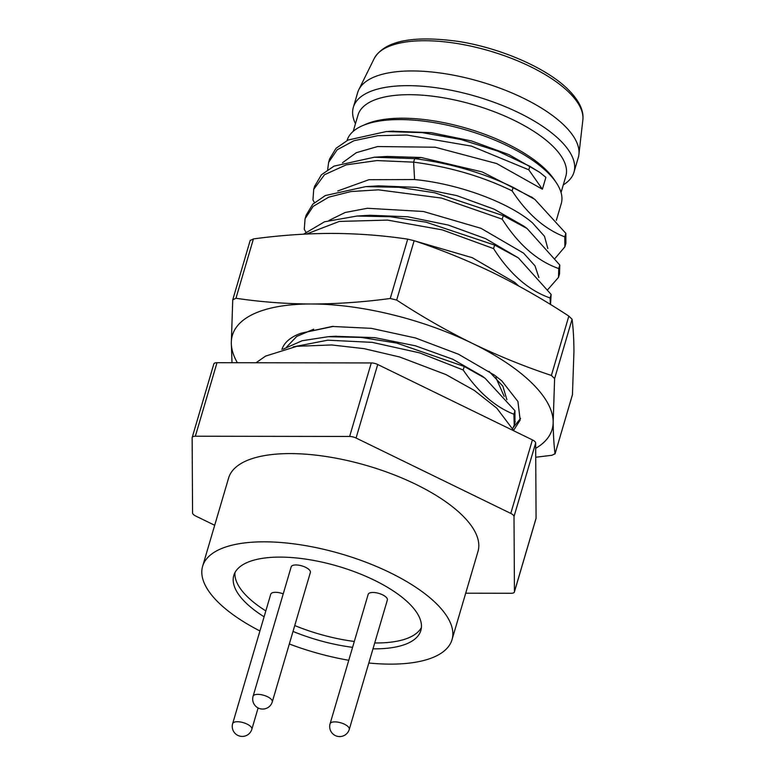 <?xml version="1.0" encoding="UTF-8"?>
<svg xmlns="http://www.w3.org/2000/svg" width="775" height="775" viewBox="0 0 775 775"><rect width="100%" height="100%" fill="white"/><g stroke="black" fill="none" stroke-linecap="round" stroke-linejoin="round"><path stroke-width="1.16" d="M349.273 729.401L387.364 599.995A9.998 3.923 -163.6 0 0 386.115 597.186A9.998 3.923 -163.6 0 0 375.798 592.71A9.998 3.923 -163.6 0 0 368.173 594.347L330.092 723.753A9.998 9.998 0 0 0 332.717 733.751A9.998 9.998 0 0 0 349.273 729.401A9.998 3.923 16.4 0 0 348.033 726.592A9.998 3.923 -163.6 0 0 337.706 722.116A9.998 3.923 -163.6 0 0 330.092 723.753M265.835 610.913A97.495 38.246 16.4 0 1 247.632 596.973A97.495 38.246 16.4 0 1 234.97 572.599M421.416 627.479A97.495 38.246 16.4 0 1 374.713 642.959M354.311 641.458A97.495 38.246 16.4 0 1 294.752 625.551M272.277 701.888L310.368 572.483A9.998 3.923 -163.6 0 0 309.128 569.664A9.998 3.923 -163.6 0 0 298.801 565.198A9.998 3.923 -163.6 0 0 291.187 566.835L253.096 696.241A9.998 9.998 0 0 0 255.721 706.238A9.998 9.998 0 0 0 272.277 701.888A9.998 3.923 16.4 0 0 271.037 699.079A9.998 3.923 -163.6 0 0 260.72 694.603A9.998 3.923 -163.6 0 0 253.096 696.241M283.233 593.853A9.998 3.923 -163.6 0 0 270.746 594.202L232.665 723.608A9.998 9.998 0 0 0 235.29 733.605A9.998 9.998 0 0 0 251.846 729.256A9.998 3.923 16.4 0 0 250.606 726.446A9.998 3.923 -163.6 0 0 240.289 721.971A9.998 3.923 -163.6 0 0 232.665 723.608M264.101 616.793A97.495 38.246 -163.6 0 1 245.907 602.853A97.495 38.246 16.4 0 1 233.798 575.457A97.495 38.246 16.4 0 1 308.111 559.482A97.495 38.246 16.4 0 1 408.745 603.105A97.495 38.246 -163.6 0 1 420.844 630.511A97.495 38.246 -163.6 0 1 372.988 648.84M293.018 631.431A97.495 38.246 -163.6 0 0 352.577 647.338M368.813 663.012A129.987 50.995 -163.6 0 0 452.019 639.685A129.987 50.995 -163.6 0 0 435.879 603.144A129.987 50.995 16.4 0 0 301.707 544.99A129.987 50.995 16.4 0 0 202.624 566.283A129.987 50.995 16.4 0 0 218.763 602.814A129.987 50.995 -163.6 0 0 259.925 630.966M289.327 643.977A129.987 50.995 -163.6 0 0 348.769 660.281M202.624 566.283L228.596 478.049A129.987 50.995 16.4 0 1 327.68 456.756A129.987 50.995 16.4 0 1 461.852 514.91A129.987 50.995 16.4 0 1 477.991 551.451L452.019 639.685M465.698 593.204L511.229 593.272A6.665 2.616 -163.6 0 0 514.397 592.023A6.665 2.616 -163.6 0 0 514.435 591.712L514.009 516.557A6.665 2.616 -163.6 0 0 510.783 513.418L356.074 438.03A6.665 2.616 -163.6 0 0 349.632 436.461L195.348 436.228A6.665 2.616 -163.6 0 0 192.19 437.478A6.665 2.616 -163.6 0 0 192.142 437.788L192.568 512.943A6.665 2.616 -163.6 0 0 195.804 516.072L214.694 525.276M213.784 364.26A6.665 2.616 16.4 0 1 213.832 363.95A6.665 2.616 16.4 0 1 216.99 362.7L371.273 362.933A6.665 2.616 16.4 0 1 377.716 364.502L532.415 439.89A6.665 2.616 16.4 0 1 535.651 443.029L536.077 518.184A6.665 2.616 16.4 0 1 536.038 518.494L514.397 592.023M512.759 428.556L514.212 425.117L513.912 414.247C495.06 406.885 478.156 392.131 463.198 369.995L419.73 352.896L372.203 342.356L327.777 340.186L293.124 346.909M482.544 376.35L452.755 359.242L415.4 345.795L374.78 337.638L334.965 336.292M286.74 346.89L296.728 336.437L313.701 329.201M495.835 377.502L504.215 396.422M514.968 422.472L514.949 410.711L513.912 414.247M463.198 369.995L464.235 366.468L484.947 378.113L514.949 410.711M464.235 366.468L396.693 343.063L361.034 337.406L328.193 336.699L302.163 340.729L283.214 349.108M547.857 289.54L558.494 277.392L558.746 268.567C537.278 261.03 518.436 244.571 502.219 219.18L441.595 198.09L378.442 189.836L351.007 191.532L328.755 197.15L313.11 206.402L305.059 218.763L304.284 229.332L305.805 231.996M550.357 304.41L550.095 297.978C528.618 290.431 509.776 273.963 493.559 248.591L442.341 229.894L387.519 220.1L339.285 221.427L306.571 234.021M414.567 240.86L472.275 257.707L514.929 282.546L518.678 285.985M329.104 220.381L345.175 212.486L367.389 208.272L423.412 211.488L481.013 228.325L523.58 253.134L535.002 265.864L538.887 277.576M337.764 190.97L368.939 179.703L414.586 179.548L413.618 162.149L376.95 160.57L346.28 164.843L324.522 174.704L313.71 189.352L312.945 199.921L314.456 202.585M558.494 277.392L559.531 273.866L559.792 265.04L558.746 268.567M502.219 219.18L503.256 215.653L527.068 228.499L559.792 265.04M503.256 215.653L434.794 192.791L398.854 187.298L365.655 186.63L325.345 195.542L312.751 204.213L306.096 215.237L305.059 218.763M550.512 304.507L551.132 294.452L550.095 297.978M493.559 248.591L494.595 245.065L518.398 257.901L551.132 294.452M494.595 245.065L426.124 222.193L390.183 216.709L356.975 216.041L324.541 221.786L303.567 234.176M518.398 257.901L485.557 238.613L448.095 225.012L407.747 216.777L369.956 215.266L356.975 216.041M523.774 226.087L494.237 209.211L456.775 195.61L416.427 187.366L378.636 185.855L365.655 186.63M414.586 179.548C459.653 183.907 509.533 202.924 532.483 222.871L544.515 236.317L547.818 248.504M555.21 258.249L564.878 246.828L564.81 236.859C544.854 229.264 527.3 213.939 512.12 190.873C482.234 176.371 449.393 166.799 413.618 162.149L414.664 158.623L374.296 157.218L333.996 166.131L321.402 174.801L314.602 186.358M342.492 162.75L356.326 152.685L377.619 146.543L435.162 147.221L496.668 163.554L542.393 189.216L528.792 169.812L471.462 146.126L406.827 135.024L377.803 135.693L353.981 140.711L337.154 149.798L328.61 162.392L327.66 169.696M564.878 246.828L565.915 243.302L565.847 233.333L564.81 236.859M512.12 190.873L513.157 187.347L534.798 199.349L565.847 233.333M513.157 187.347C483.271 172.844 450.44 163.263 414.664 158.623L421.077 157.49L387.287 156.443L374.296 157.218M532.454 197.644L482.234 171.934L421.077 157.49M556.343 220.313L561.245 203.641A111.658 43.807 -163.6 0 0 556.295 182.706A111.658 43.807 -163.6 0 0 547.382 172.253A111.658 43.807 16.4 0 0 362.526 125.676A111.658 43.807 16.4 0 0 347.045 140.517M528.792 169.812L529.829 166.286L539.942 172.525L545.891 177.349L542.393 189.216M529.829 166.286L497.908 151.154L460.728 139.461L422.172 132.622L386.308 131.547L348.004 140.042L335.992 148.325L329.646 158.865L328.61 162.392M539.439 172.157L508.981 154.632L471.442 140.934L431.2 132.651L392.131 131.217M362.526 125.676L366.129 124.116A108.326 42.499 16.4 0 1 545.464 169.308A108.326 42.499 -163.6 0 1 554.106 179.442L556.295 182.706M561.052 192.51L565.837 176.225A108.326 42.499 -163.6 0 0 552.391 145.778A108.326 42.499 16.4 0 0 440.578 97.321A108.326 42.499 16.4 0 0 358.011 115.058L353.216 131.333M355.463 123.7A114.991 45.115 16.4 0 1 353.342 107.299A114.991 45.115 16.4 0 1 440.994 88.457A114.991 45.115 16.4 0 1 559.686 139.907A114.991 45.115 -163.6 0 1 573.965 172.224L578.295 157.519A114.991 45.115 -163.6 0 0 578.906 154.496A114.991 45.115 -163.6 0 0 564.016 125.201A114.991 45.115 16.4 0 0 449.045 74.371A114.991 45.115 16.4 0 0 358.796 89.716A114.991 45.115 16.4 0 0 357.672 92.593L353.342 107.299M563.299 184.867A114.991 45.115 -163.6 0 0 573.965 172.224M250.218 240.473L253.425 238.913L235.958 298.259L232.752 299.818L250.238 240.24M253.425 238.913C280.356 235.29 306.619 233.449 332.223 233.411C357.895 233.546 383.063 235.455 407.708 239.146L390.242 298.491C363.446 302.105 337.183 303.936 311.443 303.994A166.654 65.381 16.4 0 1 472.382 343.383C498.18 355.841 524.52 366.536 551.383 375.449L554.619 378.588L553.176 421.784C553.273 434.213 553.902 444.86 555.045 453.743L551.839 455.303L535.728 457.231M235.958 298.259C260.729 301.959 285.897 303.868 311.443 303.994A166.654 65.381 16.4 0 0 231.308 343.015L232.752 299.818M572.512 394.397L555.026 453.966L572.444 394.785L573.955 351.201C573.858 338.83 573.229 328.174 572.086 319.242L568.85 316.103C544.137 299.886 518.901 285.452 493.152 272.79C467.48 260.381 441.149 249.695 414.141 240.715L407.708 239.146M414.141 240.715L396.674 300.061C421.522 316.355 446.758 330.799 472.382 343.383A166.654 65.381 16.4 0 1 553.176 421.784A166.654 65.381 16.4 0 1 535.68 448.347M232.006 362.719L231.308 343.015A166.654 65.381 16.4 0 0 237.363 362.729M281.955 349.312L281.906 349.477A115.155 45.173 -163.6 0 1 301.029 333.221L332.155 326.459L371.351 328.338L415.497 337.968L458.548 354.252L494.508 375.177L501.793 380.854L517.933 401.508L520.161 420.06L513.66 430.27M396.674 300.061L390.242 298.491M520.577 418.384L513.399 427.296M301.029 333.221L333.453 326.382M488.957 371.283L502.849 386.144L506.889 399.697M536.077 518.184L514.435 591.712M535.651 443.029L514.009 516.557M532.415 439.89L510.783 513.418M377.716 364.502L356.074 438.03M371.273 362.933L349.632 436.461M216.99 362.7L195.348 436.228M358.796 89.716L374.218 58.503A108.994 42.761 16.4 0 1 459.759 43.962A108.994 42.761 16.4 0 1 568.743 92.148A108.994 42.761 16.4 0 1 582.858 119.912L578.906 154.496M568.85 316.103L551.383 375.449M572.086 319.242L554.619 378.588M213.832 363.95L192.19 437.478M256.002 362.758L265.622 356.083L296.893 346.299L331.681 344.952L364.202 348.673L399.697 357.004L445.896 374.548L474.3 390.406L496.814 408.183L513.98 430.91M514.193 425.107L515.23 421.571M481.817 375.807L484.094 377.483M336.398 336.205L328.193 336.699M313.72 189.352L314.757 185.826M523.784 226.087L527.068 228.499M388.11 131.45L393.69 131.12M531.408 196.879L533.743 198.584M374.218 58.503C384.429 40.959 412.232 35.224 457.637 41.317C499.943 47.721 546.433 67.88 567.891 89.251C579.002 100.275 583.982 110.496 582.858 119.912M258.114 707.953L251.846 729.256M332.155 326.459L333.124 326.401M494.508 375.187L493.646 374.558"/></g></svg>
